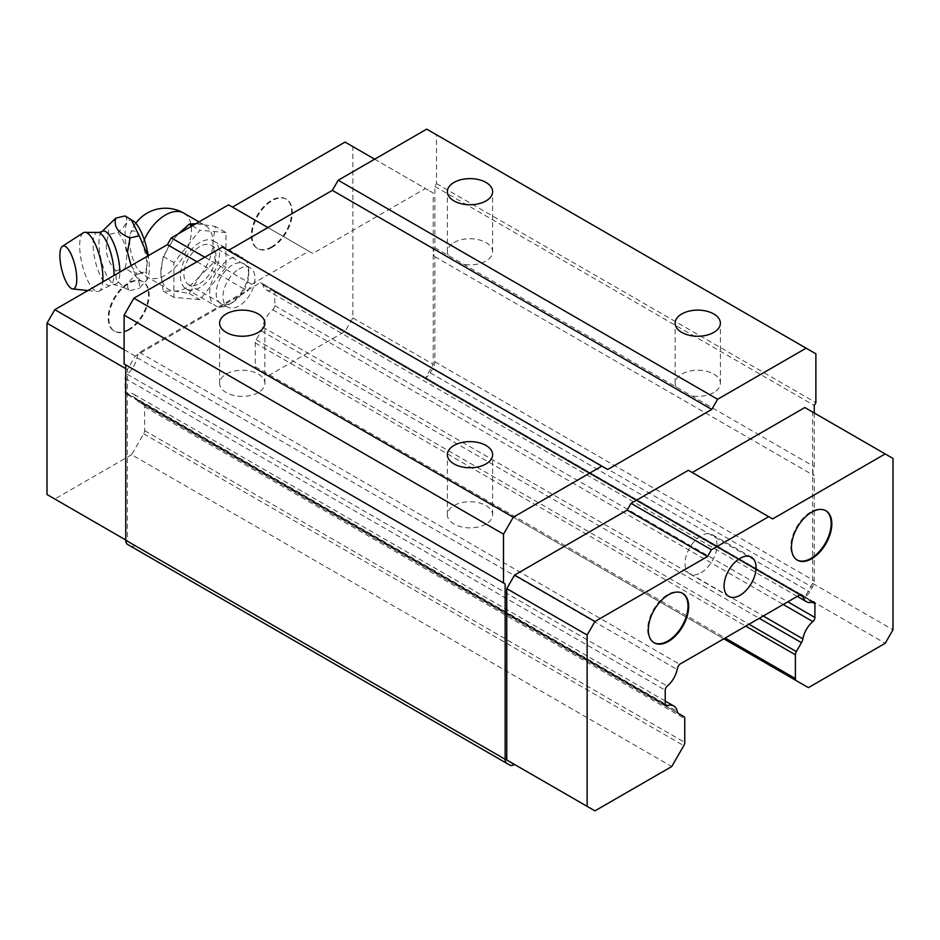 <?xml version="1.0" encoding="UTF-8"?>
<svg xmlns="http://www.w3.org/2000/svg" width="940" height="940" viewBox="0 0 940 940"><rect width="100%" height="100%" fill="white"/><g stroke="black" fill="none" stroke-linecap="round" stroke-linejoin="round"><path stroke-width="0.7" stroke-dasharray="4.7 3.53" d="M258.23 392.544A22.631 13.066 180 0 1 233.567 395.376A22.631 13.066 180 0 1 219.608 383.297A22.631 13.066 180 0 1 226.234 374.061A22.631 13.066 180 0 1 250.886 371.23A22.631 13.066 180 0 1 264.857 383.297A22.631 13.066 180 0 1 258.23 392.544M486.004 524.038A22.631 13.066 180 0 1 461.34 526.87A22.631 13.066 180 0 1 447.37 514.803A22.631 13.066 180 0 1 453.997 505.567A22.631 13.066 180 0 1 478.66 502.736A22.631 13.066 180 0 1 492.63 514.803A22.631 13.066 180 0 1 486.004 524.038M199.926 283.422A22.631 13.066 120 0 0 214.708 263.482A22.631 13.066 120 0 0 211.242 245.352A22.631 13.066 120 0 0 199.926 246.48A22.631 13.066 120 0 0 185.145 266.42A22.631 13.066 120 0 0 188.623 284.55A22.631 13.066 120 0 0 199.926 283.422M238.971 269.016A22.631 13.066 -60 0 1 250.287 267.9A22.631 13.066 -60 0 1 253.753 286.03A22.631 13.066 -60 0 1 238.971 305.97A22.631 13.066 -60 0 1 227.668 307.086A22.631 13.066 -60 0 1 224.19 288.956A22.631 13.066 -60 0 1 238.971 269.016M128.992 329.952A28.529 16.474 -60 0 1 114.727 331.362A28.529 16.474 -60 0 1 110.356 308.508A28.529 16.474 -60 0 1 128.992 283.363A28.529 16.474 -60 0 1 143.268 281.953A28.529 16.474 -60 0 1 147.639 304.807A28.529 16.474 -60 0 1 128.992 329.952M128.345 329.576A28.529 16.474 -60 0 1 114.081 330.986A28.529 16.474 -60 0 1 109.71 308.132A28.529 16.474 -60 0 1 128.345 282.987A28.529 16.474 -60 0 1 142.61 281.577A28.529 16.474 -60 0 1 146.981 304.431A28.529 16.474 -60 0 1 128.345 329.576M272.165 247.291A28.529 16.474 -60 0 1 257.901 248.701A28.529 16.474 -60 0 1 253.53 225.847A28.529 16.474 -60 0 1 272.165 200.702A28.529 16.474 -60 0 1 286.43 199.292A28.529 16.474 -60 0 1 290.801 222.157A28.529 16.474 -60 0 1 272.165 247.291M271.519 246.915A28.529 16.474 -60 0 1 257.255 248.325A28.529 16.474 -60 0 1 252.872 225.471A28.529 16.474 -60 0 1 271.519 200.326A28.529 16.474 -60 0 1 285.784 198.916A28.529 16.474 -60 0 1 290.154 221.781A28.529 16.474 -60 0 1 271.519 246.915M701.029 572.73A22.631 13.066 120 0 0 715.81 552.79A22.631 13.066 120 0 0 712.332 534.66A22.631 13.066 120 0 0 701.029 535.777A22.631 13.066 120 0 0 686.247 555.716A22.631 13.066 120 0 0 689.713 573.846A22.631 13.066 120 0 0 701.029 572.73M682.417 593.234A28.529 16.474 120 0 0 682.099 593.046A28.529 16.474 120 0 0 667.835 594.456A28.529 16.474 120 0 0 649.199 619.601A28.529 16.474 120 0 0 653.57 642.455A28.529 16.474 120 0 0 653.899 642.643M825.59 510.585A28.529 16.474 120 0 0 825.273 510.385A28.529 16.474 120 0 0 811.009 511.795A28.529 16.474 120 0 0 792.361 536.94A28.529 16.474 120 0 0 796.732 559.805A28.529 16.474 120 0 0 797.073 559.981M713.766 392.544A22.631 13.066 180 0 1 689.114 395.376A22.631 13.066 180 0 1 675.143 383.297A22.631 13.066 180 0 1 681.77 374.061A22.631 13.066 180 0 1 706.434 371.23A22.631 13.066 180 0 1 720.393 383.297A22.631 13.066 180 0 1 713.766 392.544M453.997 242.567A22.631 13.066 180 0 1 478.66 239.735A22.631 13.066 180 0 1 492.63 251.803A22.631 13.066 180 0 1 486.004 261.038A22.631 13.066 180 0 1 461.34 263.87A22.631 13.066 180 0 1 447.37 251.803A22.631 13.066 180 0 1 453.997 242.567M426.725 129.133L436.489 134.761L436.489 183.606L434.856 186.425L434.856 247.667A9.2 5.311 120 0 0 434.856 256.691L434.856 361.782A9.2 5.311 -60 0 1 432.952 368.198L430.262 372.863A9.2 5.311 -60 0 1 425.656 377.727L433.234 364.332L433.234 193.005L425.421 188.493L312.844 253.495L308.931 251.238L251.662 284.303L247.761 291.059L135.184 356.06L127.37 369.585L127.37 540.923L134.949 545.564A9.2 5.311 -60 0 1 130.355 546.023L127.652 544.46M505.144 583.94L124.115 363.956M222.38 247.103L607.639 469.53M814.252 412.989L814.252 466.71A9.2 5.311 120 0 0 814.252 475.734L814.252 580.826A9.2 5.311 -60 0 1 812.348 587.241L809.657 591.906A9.2 5.311 -60 0 1 805.051 596.771L812.63 583.376L812.63 412.049L804.816 407.537M772.61 518.939L688.339 470.282M434.856 256.691L814.252 475.734M434.856 247.667L814.252 466.71M434.856 186.425L814.252 405.469M436.489 183.606L815.885 402.649M436.489 134.761L815.885 353.804M345.051 142.093L352.864 146.605L352.864 317.931L345.051 331.456L268.264 375.788L256.197 368.821A4.606 2.655 -60 0 1 255.245 366.718L255.245 342.936A4.606 2.655 -60 0 1 256.197 339.728L261.332 330.821A7.367 4.254 120 0 0 262.742 327.026A18.412 10.622 -60 0 1 272.718 309.742A3.678 2.127 120 0 0 274.774 305.618L274.774 291.917A3.678 2.127 120 0 0 274.01 290.225A3.678 2.127 120 0 0 272.718 290.166A18.412 10.622 -60 0 1 266.267 289.826A18.412 10.622 -60 0 1 262.871 284.949A7.367 4.254 120 0 0 261.52 282.999A7.367 4.254 120 0 0 260.357 282.67L139.508 352.441A7.367 4.254 120 0 0 136.982 357.635A18.412 10.622 -60 0 1 127.147 374.202A3.678 2.127 120 0 0 125.09 378.327L125.09 392.039A3.678 2.127 120 0 0 125.854 393.719A3.678 2.127 120 0 0 127.147 393.789A18.412 10.622 -60 0 1 133.597 394.13A18.412 10.622 -60 0 1 137.111 399.559A7.367 4.254 120 0 0 138.521 401.733L143.667 404.694A4.606 2.655 -60 0 1 144.619 406.797L144.619 430.591A4.606 2.655 -60 0 1 143.667 433.798L131.6 454.69L671.736 766.535M514.58 764.467L594.949 810.868M131.6 454.69L54.814 499.022L135.184 545.423M143.667 404.694L683.803 716.539M138.521 401.733L678.668 713.577L138.521 401.733M139.508 352.441L679.644 664.286M260.357 282.67L800.492 594.515M256.197 368.821L723.8 638.789M268.264 375.788L808.4 687.634M345.051 331.456L425.421 377.856M804.816 596.9L885.186 643.301M54.814 499.022L47 494.522M228.561 204.838L312.844 253.495M352.864 317.931L433.234 364.332M352.864 146.605L433.234 193.005M374.661 159.189L425.421 188.493M267.935 227.562L308.931 251.238M204.814 257.243L251.662 284.303M197.001 261.755L247.761 291.059M124.115 349.68L135.184 356.06M125.749 368.645L127.37 369.585M125.749 539.983L127.37 540.923M812.63 583.376L893 629.777M812.63 412.049L893 458.45M83.261 232.803A30.374 9.494 -103.4 0 0 79.677 245.728A30.374 9.494 -103.4 0 0 85.587 275.561A30.374 9.494 -103.4 0 0 97.302 291.529A30.374 9.494 -103.4 0 0 98.359 291.471A30.374 9.494 -103.4 0 0 102.766 281.976M131.107 265.609L137.146 274.21C127.605 281.377 125.231 286.829 130.037 290.589L125.196 288.157L116.255 280.226L115.796 270.743C106.255 260.415 103.882 248.348 108.688 234.53L117.9 232.321C126.289 242.861 128.662 254.928 125.008 268.546C135.783 273.704 140.53 280.32 139.249 288.38L146.993 279.944L146.37 272.001L147.874 255.927M129.556 240.288A21.326 6.662 76.6 0 1 130.319 234.001A21.326 6.662 76.6 0 1 142.469 244.153C145.336 252.566 146.781 259.299 146.804 264.34C146.781 269.31 145.336 272.012 142.469 272.447A21.326 6.662 76.6 0 1 139.12 270.767A21.326 6.662 76.6 0 1 129.556 240.288M195.955 223.661L215.272 226.399L212.945 242.403A36.813 21.256 -60 0 1 199.926 275.949A36.813 21.256 -60 0 1 173.9 290.977A36.813 21.256 -60 0 1 168.507 289.32A36.813 21.256 -60 0 1 160.881 272.471L163.208 256.455L173.9 238.925L178.412 233.79M248.736 274.339A23.006 13.289 120 0 0 232.474 264.951A23.006 13.289 120 0 0 216.2 293.127A23.006 13.289 120 0 0 232.474 302.527A23.006 13.289 120 0 0 248.736 274.339L248.736 270.591A27.613 15.945 -60 0 1 229.219 304.407A27.613 15.945 -60 0 1 215.413 305.77A27.613 15.945 -60 0 1 209.691 293.127A27.613 15.945 -60 0 1 221.746 265.35A27.613 15.945 -60 0 1 243.025 257.948A27.613 15.945 -60 0 1 248.736 270.591M180.41 276.219A27.613 15.945 120 0 0 186.132 288.862A27.613 15.945 120 0 0 207.399 281.459A27.613 15.945 120 0 0 219.455 253.683A27.613 15.945 120 0 0 213.733 241.04A27.613 15.945 120 0 0 192.465 248.442A27.613 15.945 120 0 0 180.41 276.219M133.41 221.076A31.702 9.905 -103.4 0 0 125.067 234.037A31.702 9.905 -103.4 0 0 133.715 270.896A31.702 9.905 -103.4 0 0 147.333 279.309A31.702 9.905 -103.4 0 0 149.331 267.865A31.702 9.905 -103.4 0 0 148.262 255.704M125.008 215.942C128.698 219.913 126.324 225.377 117.9 232.321M137.146 274.21L146.37 272.001M130.037 290.589L139.249 288.38M108.688 234.53L108.065 225.365M115.796 270.743L125.008 268.546M160.881 272.471A36.813 21.256 -60 0 1 173.9 238.925A36.813 21.256 -60 0 1 199.926 223.896A36.813 21.256 -60 0 1 205.32 225.553A36.813 21.256 -60 0 1 212.945 242.403L215.272 261.108L199.926 275.949L189.246 293.492L173.9 290.977L163.208 291.165L160.881 272.471M225.964 232.568L199.926 230.241L173.9 262.624L173.9 297.334L199.926 299.66L225.964 267.277L225.964 232.568L215.272 226.399M192.242 225.8L199.926 230.241M215.272 261.108L225.964 267.277M189.246 293.492L199.926 299.66M163.208 291.165L173.9 297.334M163.208 256.455L173.9 262.624M432.952 368.198L812.348 587.241M434.856 361.782L814.252 580.826M134.949 545.564L514.345 764.608M143.667 433.798L683.803 745.643M144.619 430.591L684.755 742.436M144.619 406.797L684.755 718.654M137.111 399.559L677.258 711.404M127.147 393.789L665.285 704.483M125.09 392.039L665.226 703.884M125.09 378.327L665.226 690.172M127.147 374.202L667.283 686.059M136.982 357.635L677.129 669.48M262.871 284.949L799.775 594.926M272.718 290.166L812.853 602.011M274.774 291.917L812.207 602.199M274.774 305.618L787.826 601.823M272.718 309.742L783.232 604.479M262.742 327.026L763.268 616.005M261.332 330.821L759.273 618.309M256.197 339.728L749.004 624.242M255.245 342.936L745.749 626.122M255.245 366.718L725.151 638.013M425.656 377.727L805.051 596.771M430.262 372.863L809.657 591.906M98.606 232.45A27.319 8.53 -103.4 0 0 93.095 244.424A27.319 8.53 -103.4 0 0 99.687 274.339A27.319 8.53 -103.4 0 0 111.143 284.902L111.143 284.902A27.319 8.53 -103.4 0 0 113.963 275.514M101.861 231.698A27.26 8.519 -103.4 0 0 98.959 243.061A27.26 8.519 -103.4 0 0 114.386 284.103L114.386 284.103A27.26 8.519 -103.4 0 0 119.827 272.142A27.26 8.519 -103.4 0 0 119.827 272.13M142.469 244.153A36.813 21.256 -60 0 1 144.278 239.77M183.852 213.157A36.813 21.256 -60 0 1 191.466 230.006A36.813 21.256 -60 0 1 165.44 275.091A36.813 21.256 -60 0 1 147.04 276.924A36.813 21.256 -60 0 1 142.469 272.447M264.857 383.297L264.857 323.184M492.63 514.803L492.63 454.69M250.287 267.9L211.242 245.352M114.081 330.986L114.727 331.362M257.255 248.325L257.901 248.701M712.332 534.66L751.377 557.197M654.216 642.831L653.57 642.455M797.39 560.181L796.732 559.805M720.393 383.297L720.393 323.184M492.63 251.803L492.63 191.689M447.37 251.803L447.37 191.689M665.226 701.064L133.597 394.13M665.99 705.564L125.854 393.719M801.656 594.844L261.52 282.999M797.249 596.383L266.267 289.826M814.146 602.07L274.01 290.225M675.143 383.297L675.143 323.184M825.919 510.761L825.273 510.385M682.745 593.422L682.099 593.046M689.713 573.846L728.759 596.395M285.784 198.916L286.43 199.292M142.61 281.577L143.268 281.953M227.668 307.086L188.623 284.55M447.37 514.803L447.37 454.69M219.608 383.297L219.608 323.184M98.359 291.471L112.706 284.139L125.196 288.145M135.771 223.25A36.813 36.813 0 0 0 130.319 234.001M139.12 270.767A36.813 36.813 0 0 0 147.04 276.924L168.507 289.32M186.132 288.862L215.413 305.77M147.333 279.309L146.993 279.944M213.733 241.04L243.025 257.948M232.474 302.527L229.219 304.407M198.998 221.911L205.32 225.553M87.913 290.542L97.302 291.529"/><path stroke-width="1.41" d="M226.234 313.948A22.631 13.066 180 0 1 250.886 311.116A22.631 13.066 180 0 1 264.857 323.184A22.631 13.066 180 0 1 258.23 332.419A22.631 13.066 180 0 1 233.567 335.251A22.631 13.066 180 0 1 219.608 323.184A22.631 13.066 180 0 1 226.234 313.948M453.997 445.454A22.631 13.066 180 0 1 478.66 442.623A22.631 13.066 180 0 1 492.63 454.69A22.631 13.066 180 0 1 486.004 463.925A22.631 13.066 180 0 1 461.34 466.757A22.631 13.066 180 0 1 447.37 454.69A22.631 13.066 180 0 1 453.997 445.454M740.074 558.325A22.631 13.066 -60 0 1 751.377 557.197A22.631 13.066 -60 0 1 754.855 575.339A22.631 13.066 -60 0 1 740.074 595.267A22.631 13.066 -60 0 1 728.759 596.395A22.631 13.066 -60 0 1 725.292 578.264A22.631 13.066 -60 0 1 740.074 558.325M653.899 642.643A28.529 16.474 120 0 0 667.835 641.045A28.529 16.474 120 0 0 686.388 616.205A28.529 16.474 120 0 0 682.417 593.234M668.481 594.832A28.529 16.474 120 0 0 649.846 619.977A28.529 16.474 120 0 0 654.216 642.831A28.529 16.474 120 0 0 668.481 641.421A28.529 16.474 120 0 0 687.128 616.276A28.529 16.474 120 0 0 682.745 593.422A28.529 16.474 120 0 0 668.481 594.832M797.073 559.981A28.529 16.474 120 0 0 811.009 558.384A28.529 16.474 120 0 0 829.55 533.544A28.529 16.474 120 0 0 825.59 510.585M811.655 512.171A28.529 16.474 120 0 0 793.019 537.316A28.529 16.474 120 0 0 797.39 560.181A28.529 16.474 120 0 0 811.655 558.76A28.529 16.474 120 0 0 830.29 533.626A28.529 16.474 120 0 0 825.919 510.761A28.529 16.474 120 0 0 811.655 512.171M681.77 313.948A22.631 13.066 180 0 1 706.434 311.116A22.631 13.066 180 0 1 720.393 323.184A22.631 13.066 180 0 1 713.766 332.419A22.631 13.066 180 0 1 689.114 335.251A22.631 13.066 180 0 1 675.143 323.184A22.631 13.066 180 0 1 681.77 313.948M453.997 182.442A22.631 13.066 180 0 1 478.66 179.611A22.631 13.066 180 0 1 492.63 191.689A22.631 13.066 180 0 1 486.004 200.925A22.631 13.066 180 0 1 461.34 203.757A22.631 13.066 180 0 1 447.37 191.689A22.631 13.066 180 0 1 453.997 182.442M723.8 638.789L796.333 680.678A4.606 2.655 -60 0 1 795.381 678.562L795.381 654.78A4.606 2.655 -60 0 1 796.333 651.573L801.479 642.666A7.367 4.254 120 0 0 802.889 638.871A18.412 10.622 -60 0 1 812.853 621.587A3.678 2.127 120 0 0 814.909 617.462L814.909 603.762A3.678 2.127 120 0 0 814.146 602.07A3.678 2.127 120 0 0 812.853 602.011A18.412 10.622 -60 0 1 806.403 601.67A18.412 10.622 -60 0 1 803.019 596.794A7.367 4.254 120 0 0 801.656 594.844A7.367 4.254 120 0 0 800.492 594.515L679.644 664.286A7.367 4.254 120 0 0 677.129 669.48A18.412 10.622 -60 0 1 667.283 686.059A3.678 2.127 120 0 0 665.226 690.172L665.226 703.884A3.678 2.127 120 0 0 665.99 705.564A3.678 2.127 120 0 0 667.283 705.635A18.412 10.622 -60 0 1 673.733 705.975A18.412 10.622 -60 0 1 677.258 711.404A7.367 4.254 120 0 0 678.668 713.577L683.803 716.539A4.606 2.655 -60 0 1 684.755 718.654L684.755 742.436A4.606 2.655 -60 0 1 683.803 745.643L671.736 766.535L594.949 810.868L587.136 806.367L587.136 635.029L594.949 621.505L707.526 556.504L711.439 549.747L768.709 516.683L688.339 470.282L631.069 503.346L627.156 510.103L514.58 575.104L506.766 588.628L506.766 759.966L514.345 764.608A9.2 5.311 -60 0 1 509.738 765.066L130.343 546.023A9.2 5.311 -60 0 1 130.343 546.023L507.048 763.503A9.2 5.311 -60 0 1 505.144 759.297L505.144 583.94L503.511 583L503.511 534.155L513.275 517.247L601.776 466.146L607.639 469.53L711.756 409.417L717.62 399.265L806.12 348.176L815.885 353.804L815.885 402.649L814.252 405.469L814.252 412.989M507.048 763.503L127.652 544.46A9.2 5.311 -60 0 1 125.749 540.253L125.749 364.896M503.511 583L124.115 363.956L124.115 315.112L133.88 298.203L222.38 247.103L601.776 466.146M228.244 250.487L332.361 190.374L338.224 180.221L426.725 129.133L806.12 348.176M768.709 516.683L772.61 518.939L885.186 453.938L804.816 407.537L692.24 472.538M338.224 180.221L717.62 399.265M332.361 190.374L711.756 409.417M133.88 298.203L513.275 517.247M124.115 315.112L503.511 534.155M885.186 453.938L893 458.45L893 629.777L885.186 643.301L808.4 687.634L796.333 680.678M125.749 539.983L47 494.522L47 323.184L54.814 309.66L167.391 244.659L171.292 237.902L228.561 204.838L267.935 227.562M232.474 207.094L345.051 142.093L374.661 159.189M171.292 237.902L204.814 257.243M167.391 244.659L197.001 261.755M54.814 309.66L124.115 349.68M47 323.184L125.749 368.645M506.766 759.966L587.136 806.367M506.766 588.628L587.136 635.029M514.58 575.104L594.949 621.505M627.156 510.103L707.526 556.504M631.069 503.346L711.439 549.747M102.766 281.976A30.374 9.494 -103.4 0 0 102.918 278.134A30.374 9.494 -103.4 0 0 96.444 246.868A30.374 9.494 -103.4 0 0 84.236 232.392A30.374 9.494 -103.4 0 0 83.261 232.803L62.486 246.245A22.09 6.897 -103.4 0 0 59.878 255.645A22.09 6.897 -103.4 0 0 64.178 277.335A22.09 6.897 -103.4 0 0 72.697 288.944A22.09 6.897 -103.4 0 0 76.775 279.204A22.09 6.897 -103.4 0 0 71.651 255.469A22.09 6.897 -103.4 0 0 62.486 246.245M148.262 255.704A31.702 9.905 -103.4 0 0 133.41 221.076L125.008 215.942L115.796 218.139C113.399 226.528 118.146 233.143 130.037 237.984L139.249 235.775L131.107 219.478M147.874 255.927L139.249 235.775M119.827 272.13A27.26 8.519 -103.4 0 0 113.27 242.356A27.26 8.519 -103.4 0 0 101.861 231.698L115.796 218.139M178.412 233.79L189.246 224.072L195.955 223.661M189.246 224.072L192.242 225.8M130.037 237.984L127.511 252.132L131.107 265.609M125.749 540.253L505.144 759.297M130.343 546.023L509.738 765.066M665.285 704.483L667.283 705.635M799.775 594.926L803.019 596.794M812.207 602.199L814.909 603.762M787.826 601.823L814.909 617.462M783.232 604.479L812.853 621.587M763.268 616.005L802.889 638.871M759.273 618.309L801.479 642.666M749.004 624.242L796.333 651.573M745.749 626.122L795.381 654.78M725.151 638.013L795.381 678.562M113.963 275.514A27.319 8.53 -103.4 0 0 113.998 273.563A27.319 8.53 -103.4 0 0 98.606 232.45L101.861 231.698M144.278 239.77A36.813 21.256 -60 0 1 165.44 214.978A36.813 21.256 -60 0 1 183.852 213.157A36.813 36.813 0 0 0 135.771 223.25M673.733 705.975L665.226 701.064M806.403 601.67L797.249 596.383M183.852 213.157L198.998 221.911M72.697 288.944L87.913 290.542M84.236 232.392L98.606 232.45"/></g></svg>
